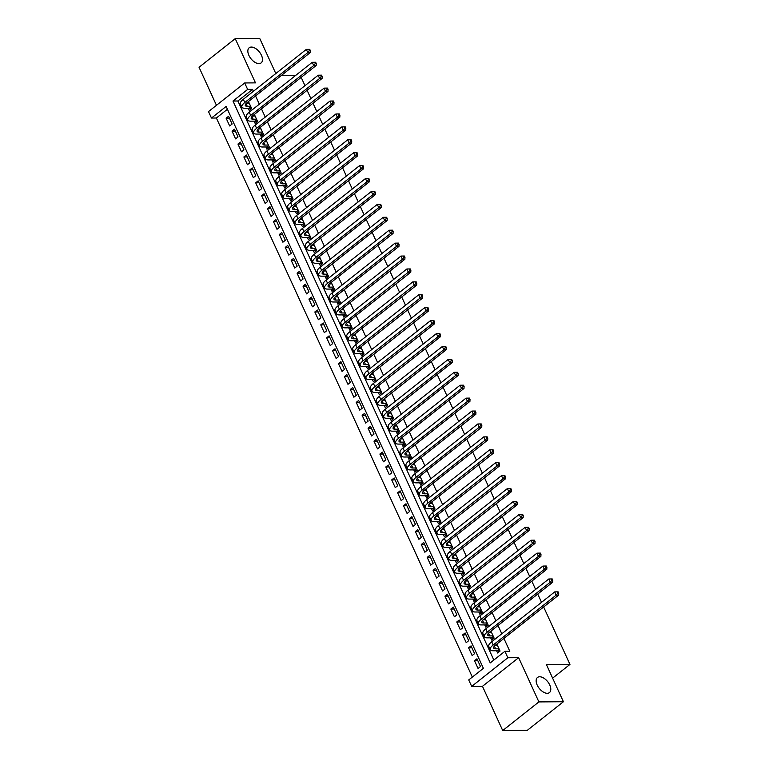<?xml version="1.0" encoding="UTF-8"?>
<svg xmlns="http://www.w3.org/2000/svg" width="769" height="769" viewBox="0 0 769 769"><rect width="100%" height="100%" fill="white"/><g stroke="black" fill="none" stroke-linecap="round" stroke-linejoin="round"><path stroke-width="1.15" d="M258.951 63.606A9.641 5.402 -128.4 0 1 249.8 57.069A9.641 5.402 -128.4 0 1 249.185 47.774A9.641 5.402 -128.4 0 1 251.386 47.072A9.641 5.402 -128.4 0 1 260.537 53.599A9.641 5.402 -128.4 0 1 261.152 62.895A9.641 5.402 -128.4 0 1 258.951 63.606M547.249 693.302A9.641 5.402 -128.4 0 1 538.098 686.765A9.641 5.402 -128.4 0 1 537.483 677.479A9.641 5.402 -128.4 0 1 539.684 676.768A9.641 5.402 -128.4 0 1 548.835 683.295A9.641 5.402 -128.4 0 1 549.451 692.59A9.641 5.402 -128.4 0 1 547.249 693.302M211.475 118.051L208.514 111.592L244.686 82.956L247.647 89.415L232.978 101.027L490.238 662.907L504.897 651.305L507.857 657.755L471.685 686.39L468.725 679.931L483.393 668.328L226.134 106.439L211.475 118.051L216.377 118.013L472.339 677.076M275.811 73.545L259.739 38.45L235.227 38.633L199.046 67.268L216.464 105.305M543.654 606.972L569.954 664.416L546.413 664.599L563.417 701.732L527.246 730.367L502.724 730.55L538.896 701.914L518.642 657.678L507.857 657.755M518.642 657.678L482.471 686.313L502.724 730.55M482.471 686.313L471.685 686.39M563.417 701.732L538.896 701.914M248.195 108.227L249.233 110.486L251.674 108.554L248.454 101.527M254.106 121.146L255.145 123.405L257.586 121.473L254.366 114.437M260.018 134.056L261.056 136.324L263.498 134.383L260.278 127.356M265.939 146.975L266.968 149.234L269.41 147.302L266.199 140.275M271.851 159.894L272.88 162.153L275.331 160.221L272.111 153.194M277.763 172.814L278.801 175.072L281.243 173.14L278.022 166.104M283.674 185.733L284.713 187.992L287.154 186.05L283.934 179.023M289.586 198.642L290.624 200.901L293.066 198.969L289.855 191.942M295.507 211.562L296.536 213.82L298.987 211.888L295.767 204.862M301.419 224.481L302.448 226.74L304.899 224.808L301.679 217.771M307.331 237.4L308.369 239.659L310.811 237.717L307.59 230.69M313.243 250.309L314.281 252.568L316.722 250.636L313.502 243.61M319.154 263.229L320.192 265.488L322.634 263.556L319.423 256.529M325.076 276.148L326.104 278.407L328.555 276.475L325.335 269.438M330.987 289.067L332.025 291.326L334.467 289.384L331.247 282.358M336.899 301.977L337.937 304.236L340.379 302.304L337.158 295.277M342.811 314.896L343.849 317.155L346.29 315.223L343.08 308.196M348.732 327.815L349.76 330.074L352.212 328.142L348.991 321.106M354.644 340.734L355.672 342.993L358.123 341.052L354.903 334.025M360.555 353.644L361.593 355.912L364.035 353.971L360.815 346.944M366.467 366.563L367.505 368.822L369.947 366.89L366.726 359.863M372.379 379.482L373.417 381.741L375.858 379.809L372.648 372.782M378.3 392.401L379.328 394.66L381.78 392.728L378.559 385.692M384.212 405.311L385.25 407.58L387.691 405.638L384.471 398.611M390.123 418.23L391.161 420.489L393.603 418.557L390.383 411.53M396.035 431.149L397.073 433.408L399.515 431.476L396.295 424.45M401.956 444.069L402.985 446.328L405.436 444.395L402.216 437.359M407.868 456.978L408.897 459.247L411.348 457.305L408.128 450.278M413.78 469.897L414.818 472.156L417.259 470.224L414.039 463.198M419.691 482.817L420.73 485.076L423.171 483.143L419.951 476.117M425.603 495.736L426.641 497.995L429.083 496.063L425.872 489.026M431.524 508.645L432.553 510.914L435.004 508.972L431.784 501.946M437.436 521.565L438.474 523.824L440.916 521.891L437.696 514.865M443.348 534.484L444.386 536.743L446.827 534.811L443.607 527.784M449.259 547.403L450.298 549.662L452.739 547.73L449.519 540.694M455.181 560.313L456.209 562.581L458.651 560.639L455.44 553.613M461.092 573.232L462.121 575.491L464.572 573.559L461.352 566.532M467.004 586.151L468.042 588.41L470.484 586.478L467.264 579.451M472.916 599.07L473.954 601.329L476.396 599.397L473.175 592.361M478.827 611.98L479.866 614.248L482.307 612.307L479.097 605.28M484.749 624.899L485.777 627.158L488.228 625.226L485.008 618.199M490.66 637.818L491.699 640.077L494.14 638.145L490.92 631.118M477.828 660.696L474.502 660.725L478.058 668.472L480.5 666.54L476.953 658.793L474.502 660.725M471.906 647.777L468.59 647.806L472.137 655.553L474.588 653.621L471.041 645.873L468.59 647.806M465.995 634.867L462.678 634.886L466.225 642.644L468.667 640.702L465.12 632.954L462.678 634.886M460.083 621.948L456.767 621.977L460.314 629.724L462.755 627.792L459.208 620.035L456.767 621.977M454.171 609.029L450.855 609.058L454.402 616.805L456.844 614.873L453.297 607.116L450.855 609.058M448.26 596.11L444.934 596.138L448.481 603.886L450.932 601.954L447.385 594.206L444.934 596.138M442.338 583.2L439.022 583.219L442.569 590.967L445.02 589.035L441.464 581.287L439.022 583.219M436.427 570.281L433.11 570.3L436.657 578.057L439.099 576.116L435.552 568.368L433.11 570.3M430.515 557.362L427.199 557.39L430.746 565.138L433.187 563.206L429.64 555.449L427.199 557.39M424.603 544.442L421.277 544.471L424.834 552.219L427.276 550.287L423.729 542.539L421.277 544.471M418.682 531.533L415.366 531.552L418.913 539.3L421.364 537.368L417.817 529.62L415.366 531.552M412.77 518.614L409.454 518.633L413.001 526.39L415.443 524.448L411.896 516.701L409.454 518.633M406.859 505.694L403.542 505.723L407.089 513.471L409.531 511.539L405.984 503.782L403.542 505.723M400.947 492.775L397.631 492.804L401.178 500.552L403.619 498.62L400.072 490.872L397.631 492.804M395.035 479.866L391.709 479.885L395.266 487.633L397.708 485.7L394.161 477.953L391.709 479.885M389.114 466.946L385.798 466.966L389.345 474.723L391.796 472.781L388.239 465.034L385.798 466.966M383.202 454.027L379.886 454.056L383.433 461.804L385.875 459.872L382.328 452.114L379.886 454.056M377.291 441.108L373.974 441.137L377.521 448.885L379.963 446.952L376.416 439.205L373.974 441.137M371.379 428.198L368.053 428.218L371.61 435.965L374.051 434.033L370.504 426.286L368.053 428.218M365.458 415.279L362.141 415.298L365.688 423.056L368.14 421.114L364.593 413.366L362.141 415.298M359.546 402.36L356.23 402.389L359.777 410.137L362.218 408.204L358.671 400.447L356.23 402.389M353.634 389.441L350.318 389.47L353.865 397.217L356.307 395.285L352.76 387.538L350.318 389.47M347.723 376.531L344.406 376.55L347.953 384.298L350.395 382.366L346.848 374.618L344.406 376.55M341.811 363.612L338.485 363.631L342.042 371.389L344.483 369.447L340.936 361.699L338.485 363.631M335.89 350.693L332.573 350.722L336.12 358.469L338.571 356.537L335.015 348.78L332.573 350.722M329.978 337.774L326.662 337.802L330.209 345.55L332.65 343.618L329.103 335.87L326.662 337.802M324.066 324.854L320.75 324.883L324.297 332.631L326.738 330.699L323.191 322.951L320.75 324.883M318.155 311.945L314.838 311.964L318.385 319.721L320.827 317.78L317.28 310.032L314.838 311.964M312.243 299.026L308.917 299.054L312.464 306.802L314.915 304.87L311.368 297.113L308.917 299.054M306.322 286.106L303.005 286.135L306.552 293.883L308.994 291.951L305.447 284.203L303.005 286.135M300.41 273.187L297.094 273.216L300.641 280.964L303.082 279.032L299.535 271.284L297.094 273.216M294.498 260.278L291.182 260.297L294.729 268.054L297.17 266.112L293.623 258.365L291.182 260.297M288.586 247.358L285.261 247.387L288.817 255.135L291.259 253.203L287.712 245.446L285.261 247.387M282.665 234.439L279.349 234.468L282.896 242.216L285.347 240.284L281.79 232.536L279.349 234.468M276.753 221.52L273.437 221.549L276.984 229.297L279.426 227.364L275.879 219.617L273.437 221.549M270.842 208.61L267.525 208.63L271.072 216.387L273.514 214.445L269.967 206.698L267.525 208.63M264.93 195.691L261.614 195.72L265.161 203.468L267.602 201.536L264.055 193.778L261.614 195.72M259.018 182.772L255.693 182.801L259.24 190.549L261.691 188.616L258.144 180.869L255.693 182.801M253.097 169.853L249.781 169.882L253.328 177.629L255.769 175.697L252.222 167.95L249.781 169.882M247.185 156.943L243.869 156.963L247.416 164.72L249.858 162.778L246.311 155.03L243.869 156.963M241.274 144.024L237.957 144.043L241.504 151.801L243.946 149.859L240.399 142.111L237.957 144.043M235.362 131.105L232.036 131.134L235.593 138.881L238.034 136.949L234.487 129.192L232.036 131.134M227.432 109.265L216.377 118.013M232.123 124.03L228.566 116.282L226.124 118.215L229.671 125.962L232.123 124.03M504.897 651.305L509.799 651.266L503.926 638.424M501.801 633.781L498.004 625.505M495.88 620.862L492.093 612.585M489.968 607.952L486.181 599.666M484.057 595.033L480.269 586.757M478.145 582.114L474.358 573.837M472.233 569.195L468.436 560.918M466.312 556.285L462.525 547.999M460.4 543.366L456.613 535.089M454.489 530.447L450.701 522.17M448.577 517.527L444.78 509.251M442.656 504.608L438.868 496.332M436.744 491.699L432.957 483.422M430.832 478.779L427.045 470.503M424.921 465.86L421.133 457.584M419.009 452.941L415.212 444.665M413.088 440.031L409.3 431.755M407.176 427.112L403.389 418.836M401.264 414.193L397.477 405.917M395.353 401.274L391.556 392.997M389.431 388.364L385.644 380.088M383.52 375.445L379.732 367.169M377.608 362.526L373.821 354.249M371.696 349.607L367.909 341.33M365.784 336.697L361.988 328.421M359.863 323.778L356.076 315.501M353.951 310.859L350.164 302.582M348.04 297.939L344.252 289.663M342.128 285.03L338.331 276.753M336.207 272.111L332.419 263.834M330.295 259.191L326.508 250.915M324.383 246.272L320.596 237.996M318.472 233.363L314.684 225.086M312.56 220.443L308.763 212.167M306.639 207.524L302.851 199.248M300.727 194.605L296.94 186.329M294.815 181.695L291.028 173.41M288.904 168.776L285.107 160.5M282.982 155.857L279.195 147.581M277.071 142.938L273.283 134.662M271.159 130.028L267.372 121.742M265.247 117.109L261.46 108.833M259.336 104.19L255.539 95.914M253.414 91.271L252.549 89.377L237.89 100.989L493.842 660.052M496.572 650.737L497.61 652.996L500.052 651.064L496.832 644.028M301.188 77.381L304.976 85.657M307.1 90.3L310.887 98.576M313.012 103.219L316.799 111.495M318.924 116.138L322.72 124.415M324.845 129.048L328.632 137.324M330.757 141.967L334.544 150.243M336.668 154.886L340.456 163.163M342.58 167.805L346.367 176.082M348.492 180.715L352.289 188.991M354.413 193.634L358.2 201.911M360.325 206.553L364.112 214.83M366.236 219.473L370.024 227.749M372.148 232.382L375.945 240.659M378.069 245.301L381.857 253.578M383.981 258.221L387.768 266.497M389.893 271.14L393.68 279.416M395.804 284.049L399.592 292.326M401.716 296.969L405.513 305.245M407.637 309.888L411.425 318.164M413.549 322.807L417.336 331.083M419.461 335.717L423.248 343.993M425.372 348.636L429.169 356.912M431.294 361.555L435.081 369.831M437.205 374.474L440.993 382.751M443.117 387.384L446.904 395.66M449.029 400.303L452.816 408.579M454.94 413.222L458.737 421.499M460.862 426.141L464.649 434.418M466.773 439.051L470.561 447.327M472.685 451.97L476.472 460.247M478.597 464.889L482.384 473.166M484.508 477.809L488.305 486.085M490.43 490.718L494.217 499.004M496.341 503.637L500.129 511.914M502.253 516.557L506.04 524.833M508.165 529.476L511.962 537.752M514.086 542.385L517.873 550.671M519.998 555.305L523.785 563.581M525.909 568.224L529.697 576.5M531.821 581.143L535.609 589.419M537.733 594.062L541.53 602.338M552.613 678.143L569.954 664.416M244.686 82.956L255.481 82.879L235.227 38.633M252.549 89.377L247.647 89.415M281.262 75.554L295.652 75.439M237.89 100.989L232.978 101.027M497.38 645.22L495.323 645.239M229.441 118.186L226.124 118.215M491.468 632.301L489.411 632.32M485.547 619.391L483.499 619.401M479.635 606.472L477.578 606.481M473.723 593.553L471.666 593.572M467.812 580.633L465.754 580.653M461.9 567.724L459.843 567.733M455.979 554.805L453.921 554.814M450.067 541.885L448.01 541.905M444.155 528.966L442.098 528.985M438.243 516.047L436.186 516.066M432.322 503.137L430.275 503.147M426.411 490.218L424.353 490.238M420.499 477.299L418.442 477.318M414.587 464.38L412.53 464.399M408.675 451.47L406.618 451.48M402.754 438.551L400.697 438.57M396.842 425.632L394.785 425.651M390.931 412.713L388.874 412.732M385.019 399.803L382.962 399.813M379.098 386.884L377.05 386.903M373.186 373.965L371.129 373.984M367.274 361.046L365.217 361.065M361.363 348.136L359.306 348.146M355.451 335.217L353.394 335.226M349.53 322.298L347.473 322.317M343.618 309.378L341.561 309.398M337.706 296.469L335.649 296.478M331.795 283.55L329.738 283.559M325.873 270.63L323.826 270.65M319.962 257.711L317.905 257.73M314.05 244.802L311.993 244.811M308.138 231.882L306.081 231.892M302.227 218.963L300.17 218.982M296.305 206.044L294.258 206.063M290.394 193.134L288.337 193.144M284.482 180.215L282.425 180.225M278.57 167.296L276.513 167.315M272.649 154.377L270.601 154.396M266.737 141.467L264.68 141.477M260.826 128.548L258.769 128.558M254.914 115.629L252.857 115.648M249.002 102.71L246.945 102.729M497.543 645.576L494.919 645.595M499.014 648.805L495.63 648.825A7.527 2.499 -24.6 0 1 493.679 648.094A7.527 2.499 -24.6 0 1 495.621 644.999L558.63 595.119L556.179 595.139L493.169 645.008A11.295 3.739 155.4 0 0 490.257 649.661A11.295 3.739 155.4 0 0 493.189 650.757L497.562 650.728L499.273 649.372M499.456 651.526L497.562 650.728M557.736 593.159L558.717 593.149L558.131 591.861L557.15 591.861L557.736 593.159L556.179 595.139L554.699 591.909L491.689 641.788A11.295 3.739 155.4 0 0 488.776 646.431L490.257 649.661M554.699 591.909L557.15 591.861M558.717 593.149L558.63 595.119M491.622 632.656L489.007 632.676M493.102 635.886L489.718 635.905A7.527 2.499 -24.6 0 1 487.767 635.175A7.527 2.499 -24.6 0 1 489.709 632.08L552.719 582.2L550.268 582.22L487.258 632.099A11.295 3.739 155.4 0 0 484.335 636.742A11.295 3.739 155.4 0 0 487.277 637.847L491.651 637.809L493.362 636.453M493.544 638.616L491.651 637.809M551.825 580.239L552.805 580.23L552.219 578.942L551.238 578.951L551.825 580.239L550.268 582.22L548.787 578.99L485.777 628.869A11.295 3.739 155.4 0 0 482.865 633.512L484.335 636.742M548.787 578.99L551.238 578.951M552.805 580.23L552.719 582.2M485.71 619.737L483.095 619.756M487.19 622.967L483.807 622.996A7.527 2.499 -24.6 0 1 481.846 622.256A7.527 2.499 -24.6 0 1 483.788 619.16L546.797 569.281L544.346 569.3L481.336 619.18A11.295 3.739 155.4 0 0 478.424 623.822A11.295 3.739 155.4 0 0 481.365 624.928L485.729 624.889L487.45 623.534M487.633 625.697L485.729 624.889M545.913 567.32L546.894 567.32L546.298 566.022L545.317 566.032L545.913 567.32L544.346 569.3L542.876 566.071L479.856 615.95A11.295 3.739 155.4 0 0 476.943 620.593L478.424 623.822M542.876 566.071L545.317 566.032M546.894 567.32L546.797 569.281M479.798 606.818L477.184 606.837M481.279 610.048L477.895 610.077A7.527 2.499 -24.6 0 1 475.934 609.336A7.527 2.499 -24.6 0 1 477.876 606.241L540.886 556.371L538.435 556.391L475.425 606.26A11.295 3.739 155.4 0 0 472.512 610.903A11.295 3.739 155.4 0 0 475.444 612.009L479.818 611.98L481.538 610.615M481.721 612.778L479.818 611.98M540.001 554.411L540.982 554.401L540.386 553.103L539.405 553.113L540.001 554.411L538.435 556.391L536.954 553.161L473.944 603.031A11.295 3.739 155.4 0 0 471.032 607.683L472.512 610.903M536.954 553.161L539.405 553.113M540.982 554.401L540.886 556.371M473.887 593.908L471.262 593.928M475.357 597.129L471.974 597.157A7.527 2.499 -24.6 0 1 470.022 596.427A7.527 2.499 -24.6 0 1 471.964 593.322L534.974 543.452L532.523 543.472L469.513 593.341A11.295 3.739 155.4 0 0 466.6 597.994A11.295 3.739 155.4 0 0 469.532 599.089L473.906 599.061L475.627 597.705M475.809 599.858L473.906 599.061M534.09 541.491L535.07 541.482L534.474 540.194L533.494 540.194L534.09 541.491L532.523 543.472L531.043 540.242L468.033 590.111A11.295 3.739 155.4 0 0 465.12 594.764L466.6 597.994M531.043 540.242L533.494 540.194M535.07 541.482L534.974 543.452M467.965 580.989L465.351 581.008M469.446 584.219L466.062 584.238A7.527 2.499 -24.6 0 1 464.111 583.508A7.527 2.499 -24.6 0 1 466.052 580.412L529.062 530.533L526.611 530.552L463.601 580.432A11.295 3.739 155.4 0 0 460.689 585.074A11.295 3.739 155.4 0 0 463.62 586.18L467.994 586.141L469.705 584.786M469.888 586.949L467.994 586.141M528.168 528.572L529.149 528.563L528.563 527.274L527.582 527.284L528.168 528.572L526.611 530.552L525.131 527.323L462.121 577.202A11.295 3.739 155.4 0 0 459.208 581.845L460.689 585.074M525.131 527.323L527.582 527.284M529.149 528.563L529.062 530.533M462.054 568.07L459.439 568.089M463.534 571.3L460.15 571.329A7.527 2.499 -24.6 0 1 458.189 570.588A7.527 2.499 -24.6 0 1 460.131 567.493L523.151 517.614L520.69 517.633L457.68 567.512A11.295 3.739 155.4 0 0 454.767 572.155A11.295 3.739 155.4 0 0 457.709 573.261L462.073 573.222L463.794 571.867M463.976 574.03L462.073 573.222M522.257 515.653L523.237 515.653L522.651 514.355L521.67 514.365L522.257 515.653L520.69 517.633L519.219 514.403L456.209 564.283A11.295 3.739 155.4 0 0 453.297 568.925L454.767 572.155M519.219 514.403L521.67 514.365M523.237 515.653L523.151 517.614M456.142 555.151L453.527 555.17M457.622 558.381L454.239 558.409A7.527 2.499 -24.6 0 1 452.278 557.669A7.527 2.499 -24.6 0 1 454.219 554.574L517.229 504.704L514.778 504.724L451.768 554.593A11.295 3.739 155.4 0 0 448.856 559.236A11.295 3.739 155.4 0 0 451.797 560.341L456.161 560.313L457.882 558.948M458.064 561.11L456.161 560.313M516.345 502.743L517.326 502.734L516.73 501.436L515.749 501.446L516.345 502.743L514.778 504.724L513.298 501.494L450.288 551.363A11.295 3.739 155.4 0 0 447.375 556.006L448.856 559.236M513.298 501.494L515.749 501.446M517.326 502.734L517.229 504.704M450.23 542.241L447.616 542.26M451.711 545.461L448.327 545.49A7.527 2.499 -24.6 0 1 446.366 544.76A7.527 2.499 -24.6 0 1 448.308 541.655L511.318 491.785L508.867 491.804L445.857 541.674A11.295 3.739 155.4 0 0 442.944 546.326A11.295 3.739 155.4 0 0 445.876 547.422L450.25 547.393L451.97 546.038M452.153 548.191L450.25 547.393M510.433 489.824L511.414 489.815L510.818 488.526L509.837 488.526L510.433 489.824L508.867 491.804L507.386 488.575L444.376 538.444A11.295 3.739 155.4 0 0 441.464 543.097L442.944 546.326M507.386 488.575L509.837 488.526M511.414 489.815L511.318 491.785M444.319 529.322L441.694 529.341M445.789 532.552L442.406 532.571A7.527 2.499 -24.6 0 1 440.454 531.84A7.527 2.499 -24.6 0 1 442.396 528.745L505.406 478.866L502.955 478.885L439.945 528.764A11.295 3.739 155.4 0 0 437.032 533.407A11.295 3.739 155.4 0 0 439.964 534.513L444.338 534.474L446.049 533.119M446.231 535.282L444.338 534.474M504.512 476.905L505.493 476.895L504.906 475.607L503.926 475.617L504.512 476.905L502.955 478.885L501.475 475.655L438.465 525.535A11.295 3.739 155.4 0 0 435.552 530.177L437.032 533.407M501.475 475.655L503.926 475.617M505.493 476.895L505.406 478.866M438.397 516.403L435.783 516.422M439.878 519.633L436.494 519.661A7.527 2.499 -24.6 0 1 434.543 518.921A7.527 2.499 -24.6 0 1 436.484 515.826L499.494 465.947L497.043 465.966L434.033 515.845A11.295 3.739 155.4 0 0 431.111 520.488A11.295 3.739 155.4 0 0 434.052 521.593L438.426 521.555L440.137 520.2M440.32 522.362L438.426 521.555M498.6 463.986L499.581 463.976L498.994 462.688L498.014 462.698L498.6 463.986L497.043 465.966L495.563 462.736L432.553 512.615A11.295 3.739 155.4 0 0 429.64 517.258L431.111 520.488M495.563 462.736L498.014 462.698M499.581 463.976L499.494 465.947M432.486 503.484L429.871 503.503M433.966 506.713L430.582 506.742A7.527 2.499 -24.6 0 1 428.621 506.002A7.527 2.499 -24.6 0 1 430.563 502.907L493.573 453.037L491.122 453.056L428.112 502.926A11.295 3.739 155.4 0 0 425.199 507.569A11.295 3.739 155.4 0 0 428.141 508.674L432.505 508.645L434.225 507.28M434.408 509.443L432.505 508.645M492.689 451.076L493.669 451.067L493.073 449.769L492.093 449.778L492.689 451.076L491.122 453.056L489.651 449.827L426.632 499.696A11.295 3.739 155.4 0 0 423.719 504.339L425.199 507.569M489.651 449.827L492.093 449.778M493.669 451.067L493.573 453.037M426.574 490.564L423.959 490.593M428.054 493.794L424.671 493.823A7.527 2.499 -24.6 0 1 422.71 493.092A7.527 2.499 -24.6 0 1 424.651 489.988L487.661 440.118L485.21 440.137L422.2 490.007A11.295 3.739 155.4 0 0 419.288 494.659A11.295 3.739 155.4 0 0 422.219 495.755L426.593 495.726L428.314 494.361M428.496 496.524L426.593 495.726M486.777 438.157L487.757 438.147L487.162 436.859L486.181 436.859L486.777 438.157L485.21 440.137L483.73 436.907L420.72 486.777A11.295 3.739 155.4 0 0 417.807 491.429L419.288 494.659M483.73 436.907L486.181 436.859M487.757 438.147L487.661 440.118M420.662 477.655L418.048 477.674M422.133 480.885L418.759 480.904A7.527 2.499 -24.6 0 1 416.798 480.173A7.527 2.499 -24.6 0 1 418.74 477.078L481.75 427.199L479.298 427.218L416.289 477.097A11.295 3.739 155.4 0 0 413.376 481.74A11.295 3.739 155.4 0 0 416.308 482.845L420.681 482.807L422.402 481.452M422.585 483.614L420.681 482.807M480.865 425.238L481.846 425.228L481.25 423.94L480.269 423.95L480.865 425.238L479.298 427.218L477.818 423.988L414.808 473.867A11.295 3.739 155.4 0 0 411.896 478.51L413.376 481.74M477.818 423.988L480.269 423.95M481.846 425.228L481.75 427.199M414.741 464.736L412.126 464.755M416.221 467.965L412.838 467.994A7.527 2.499 -24.6 0 1 410.886 467.254A7.527 2.499 -24.6 0 1 412.828 464.159L475.838 414.28L473.387 414.299L410.377 464.178A11.295 3.739 155.4 0 0 407.464 468.821A11.295 3.739 155.4 0 0 410.396 469.926L414.77 469.888L416.481 468.532M416.663 470.695L414.77 469.888M474.944 412.319L475.924 412.309L475.338 411.021L474.358 411.031L474.944 412.319L473.387 414.299L471.906 411.069L408.897 460.948A11.295 3.739 155.4 0 0 405.984 465.591L407.464 468.821M471.906 411.069L474.358 411.031M475.924 412.309L475.838 414.28M408.829 451.816L406.215 451.836M410.31 455.046L406.926 455.075A7.527 2.499 -24.6 0 1 404.965 454.335A7.527 2.499 -24.6 0 1 406.907 451.24L469.926 401.37L467.475 401.38L404.456 451.259A11.295 3.739 155.4 0 0 401.543 455.902A11.295 3.739 155.4 0 0 404.484 457.007L408.848 456.978L410.569 455.613M410.752 457.776L408.848 456.978M469.032 399.399L470.013 399.399L469.426 398.102L468.446 398.111L469.032 399.399L467.475 401.38L465.995 398.159L402.985 448.029A11.295 3.739 155.4 0 0 400.072 452.672L401.543 455.902M465.995 398.159L468.446 398.111M470.013 399.399L469.926 401.37M402.918 438.897L400.303 438.926M404.398 442.127L401.014 442.156A7.527 2.499 -24.6 0 1 399.053 441.425A7.527 2.499 -24.6 0 1 400.995 438.32L464.005 388.451L461.554 388.47L398.544 438.34A11.295 3.739 155.4 0 0 395.631 442.992A11.295 3.739 155.4 0 0 398.573 444.088L402.937 444.059L404.657 442.694M404.84 444.857L402.937 444.059M463.121 386.49L464.101 386.48L463.505 385.192L462.525 385.192L463.121 386.49L461.554 388.47L460.073 385.24L397.064 435.11A11.295 3.739 155.4 0 0 394.151 439.762L395.631 442.992M460.073 385.24L462.525 385.192M464.101 386.48L464.005 388.451M397.006 425.988L394.391 426.007M398.486 429.217L395.103 429.237A7.527 2.499 -24.6 0 1 393.142 428.506A7.527 2.499 -24.6 0 1 395.083 425.411L458.093 375.532L455.642 375.551L392.632 425.43A11.295 3.739 155.4 0 0 389.72 430.073A11.295 3.739 155.4 0 0 392.651 431.178L397.025 431.14L398.746 429.784M398.928 431.947L397.025 431.14M457.209 373.571L458.189 373.561L457.593 372.273L456.613 372.283L457.209 373.571L455.642 375.551L454.162 372.321L391.152 422.2A11.295 3.739 155.4 0 0 388.239 426.843L389.72 430.073M454.162 372.321L456.613 372.283M458.189 373.561L458.093 375.532M391.094 413.068L388.47 413.088M392.565 416.298L389.181 416.327A7.527 2.499 -24.6 0 1 387.23 415.587A7.527 2.499 -24.6 0 1 389.172 412.492L452.182 362.612L449.73 362.632L386.72 412.511A11.295 3.739 155.4 0 0 383.808 417.154A11.295 3.739 155.4 0 0 386.74 418.259L391.113 418.221L392.824 416.865M393.017 419.028L391.113 418.221M451.288 360.651L452.268 360.642L451.682 359.354L450.701 359.363L451.288 360.651L449.73 362.632L448.25 359.402L385.24 409.281A11.295 3.739 155.4 0 0 382.328 413.924L383.808 417.154M448.25 359.402L450.701 359.363M452.268 360.642L452.182 362.612M385.173 400.149L382.558 400.168M386.653 403.379L383.27 403.408A7.527 2.499 -24.6 0 1 381.318 402.668A7.527 2.499 -24.6 0 1 383.26 399.572L446.27 349.703L443.819 349.712L380.809 399.592A11.295 3.739 155.4 0 0 377.896 404.234A11.295 3.739 155.4 0 0 380.828 405.34L385.202 405.311L386.913 403.946M387.095 406.109L385.202 405.311M445.376 347.732L446.356 347.732L445.77 346.435L444.79 346.444L445.376 347.732L443.819 349.712L442.338 346.492L379.328 396.362A11.295 3.739 155.4 0 0 376.416 401.005L377.896 404.234M442.338 346.492L444.79 346.444M446.356 347.732L446.27 349.703M379.261 387.23L376.647 387.249M380.742 390.46L377.358 390.489A7.527 2.499 -24.6 0 1 375.397 389.758A7.527 2.499 -24.6 0 1 377.339 386.653L440.349 336.784L437.897 336.803L374.888 386.672A11.295 3.739 155.4 0 0 371.975 391.325A11.295 3.739 155.4 0 0 374.916 392.421L379.28 392.392L381.001 391.027M381.184 393.19L379.28 392.392M439.464 334.823L440.445 334.813L439.858 333.525L438.868 333.525L439.464 334.823L437.897 336.803L436.427 333.573L373.417 383.443A11.295 3.739 155.4 0 0 370.495 388.095L371.975 391.325M436.427 333.573L438.868 333.525M440.445 334.813L440.349 336.784M373.349 374.32L370.735 374.34M374.83 377.55L371.446 377.569A7.527 2.499 -24.6 0 1 369.485 376.839A7.527 2.499 -24.6 0 1 371.427 373.744L434.437 323.864L431.986 323.884L368.976 373.763A11.295 3.739 155.4 0 0 366.063 378.406A11.295 3.739 155.4 0 0 368.995 379.511L373.369 379.473L375.089 378.117M375.272 380.271L373.369 379.473M433.553 321.903L434.533 321.894L433.937 320.606L432.957 320.615L433.553 321.903L431.986 323.884L430.505 320.654L367.495 370.533A11.295 3.739 155.4 0 0 364.583 375.176L366.063 378.406M430.505 320.654L432.957 320.615M434.533 321.894L434.437 323.864M367.438 361.401L364.823 361.42M368.918 364.631L365.535 364.66A7.527 2.499 -24.6 0 1 363.574 363.92A7.527 2.499 -24.6 0 1 365.515 360.824L428.525 310.945L426.074 310.964L363.064 360.844A11.295 3.739 155.4 0 0 360.152 365.486A11.295 3.739 155.4 0 0 363.083 366.592L367.457 366.553L369.178 365.198M369.36 367.361L367.457 366.553M427.641 308.984L428.621 308.975L428.025 307.687L427.045 307.696L427.641 308.984L426.074 310.964L424.594 307.735L361.584 357.614A11.295 3.739 155.4 0 0 358.671 362.257L360.152 365.486M424.594 307.735L427.045 307.696M428.621 308.975L428.525 310.945M361.517 348.482L358.902 348.501M362.997 351.712L359.613 351.741A7.527 2.499 -24.6 0 1 357.662 351A7.527 2.499 -24.6 0 1 359.604 347.905L422.614 298.036L420.162 298.045L357.152 347.924A11.295 3.739 155.4 0 0 354.24 352.567A11.295 3.739 155.4 0 0 357.172 353.673L361.545 353.644L363.256 352.279M363.439 354.442L361.545 353.644M421.72 296.065L422.7 296.065L422.114 294.767L421.133 294.777L421.72 296.065L420.162 298.045L418.682 294.815L355.672 344.695A11.295 3.739 155.4 0 0 352.76 349.337L354.24 352.567M418.682 294.815L421.133 294.777M422.7 296.065L422.614 298.036M355.605 335.563L352.99 335.582M357.085 338.793L353.702 338.821A7.527 2.499 -24.6 0 1 351.741 338.091A7.527 2.499 -24.6 0 1 353.692 334.986L416.702 285.116L414.251 285.136L351.231 335.005A11.295 3.739 155.4 0 0 348.319 339.658A11.295 3.739 155.4 0 0 351.26 340.754L355.624 340.725L357.345 339.36M357.527 341.523L355.624 340.725M415.808 283.155L416.788 283.146L416.202 281.858L415.222 281.858L415.808 283.155L414.251 285.136L412.77 281.906L349.76 331.775A11.295 3.739 155.4 0 0 346.848 336.428L348.319 339.658M412.77 281.906L415.222 281.858M416.788 283.146L416.702 285.116M349.693 322.653L347.079 322.672M351.173 325.883L347.79 325.902A7.527 2.499 -24.6 0 1 345.829 325.172A7.527 2.499 -24.6 0 1 347.771 322.076L410.781 272.197L408.329 272.216L345.319 322.096A11.295 3.739 155.4 0 0 342.407 326.738A11.295 3.739 155.4 0 0 345.348 327.844L349.712 327.805L351.433 326.45M351.616 328.603L349.712 327.805M409.896 270.236L410.877 270.227L410.281 268.939L409.3 268.948L409.896 270.236L408.329 272.216L406.859 268.987L343.839 318.866A11.295 3.739 155.4 0 0 340.927 323.509L342.407 326.738M406.859 268.987L409.3 268.948M410.877 270.227L410.781 272.197M343.781 309.734L341.167 309.753M345.262 312.964L341.878 312.983A7.527 2.499 -24.6 0 1 339.917 312.252A7.527 2.499 -24.6 0 1 341.859 309.157L404.869 259.278L402.418 259.297L339.408 309.176A11.295 3.739 155.4 0 0 336.495 313.819A11.295 3.739 155.4 0 0 339.427 314.925L343.801 314.886L345.521 313.531M345.704 315.694L343.801 314.886M403.985 257.317L404.965 257.307L404.369 256.019L403.389 256.029L403.985 257.317L402.418 259.297L400.937 256.067L337.927 305.947A11.295 3.739 155.4 0 0 335.015 310.589L336.495 313.819M400.937 256.067L403.389 256.029M404.965 257.307L404.869 259.278M337.87 296.815L335.246 296.834M339.34 300.045L335.957 300.073A7.527 2.499 -24.6 0 1 334.006 299.333A7.527 2.499 -24.6 0 1 335.947 296.238L398.957 246.359L396.506 246.378L333.496 296.257A11.295 3.739 155.4 0 0 330.583 300.9A11.295 3.739 155.4 0 0 333.515 302.006L337.889 301.977L339.6 300.612M339.792 302.775L337.889 301.977M398.063 244.398L399.044 244.398L398.457 243.1L397.477 243.11L398.063 244.398L396.506 246.378L395.026 243.148L332.016 293.027A11.295 3.739 155.4 0 0 329.103 297.67L330.583 300.9M395.026 243.148L397.477 243.11M399.044 244.398L398.957 246.359M331.948 283.896L329.334 283.915M333.429 287.125L330.045 287.154A7.527 2.499 -24.6 0 1 328.094 286.414A7.527 2.499 -24.6 0 1 330.036 283.319L393.046 233.449L390.594 233.468L327.584 283.338A11.295 3.739 155.4 0 0 324.672 287.991A11.295 3.739 155.4 0 0 327.604 289.086L331.977 289.057L333.688 287.693M333.871 289.855L331.977 289.057M392.152 231.488L393.132 231.479L392.546 230.181L391.565 230.191L392.152 231.488L390.594 233.468L389.114 230.239L326.104 280.108A11.295 3.739 155.4 0 0 323.191 284.761L324.672 287.991M389.114 230.239L391.565 230.191M393.132 231.479L393.046 233.449M326.037 270.986L323.422 271.005M327.517 274.216L324.134 274.235A7.527 2.499 -24.6 0 1 322.173 273.504A7.527 2.499 -24.6 0 1 324.114 270.409L387.124 220.53L384.673 220.549L321.663 270.419A11.295 3.739 155.4 0 0 318.751 275.071A11.295 3.739 155.4 0 0 321.692 276.167L326.056 276.138L327.777 274.783M327.959 276.936L326.056 276.138M386.24 218.569L387.22 218.559L386.634 217.271L385.654 217.271L386.24 218.569L384.673 220.549L383.202 217.319L320.192 267.199A11.295 3.739 155.4 0 0 317.27 271.841L318.751 275.071M383.202 217.319L385.654 217.271M387.22 218.559L387.124 220.53M320.125 258.067L317.51 258.086M321.605 261.297L318.222 261.316A7.527 2.499 -24.6 0 1 316.261 260.585A7.527 2.499 -24.6 0 1 318.203 257.49L381.213 207.611L378.761 207.63L315.751 257.509A11.295 3.739 155.4 0 0 312.839 262.152A11.295 3.739 155.4 0 0 315.771 263.258L320.144 263.219L321.865 261.864M322.048 264.027L320.144 263.219M380.328 205.65L381.309 205.64L380.713 204.352L379.732 204.362L380.328 205.65L378.761 207.63L377.281 204.4L314.271 254.279A11.295 3.739 155.4 0 0 311.358 258.922L312.839 262.152M377.281 204.4L379.732 204.362M381.309 205.64L381.213 207.611M314.213 245.148L311.599 245.167M315.694 248.377L312.31 248.406A7.527 2.499 -24.6 0 1 310.349 247.666A7.527 2.499 -24.6 0 1 312.291 244.571L375.301 194.692L372.85 194.711L309.84 244.59A11.295 3.739 155.4 0 0 306.927 249.233A11.295 3.739 155.4 0 0 309.859 250.338L314.233 250.309L315.953 248.945M316.136 251.107L314.233 250.309M374.416 192.731L375.397 192.731L374.801 191.433L373.821 191.443L374.416 192.731L372.85 194.711L371.369 191.481L308.359 241.36A11.295 3.739 155.4 0 0 305.447 246.003L306.927 249.233M371.369 191.481L373.821 191.443M375.397 192.731L375.301 194.692M308.302 232.228L305.678 232.248M309.772 235.458L306.389 235.487A7.527 2.499 -24.6 0 1 304.437 234.747A7.527 2.499 -24.6 0 1 306.379 231.652L369.389 181.782L366.938 181.801L303.928 231.671A11.295 3.739 155.4 0 0 301.015 236.314A11.295 3.739 155.4 0 0 303.947 237.419L308.321 237.39L310.032 236.025M310.215 238.188L308.321 237.39M368.495 179.821L369.476 179.811L368.889 178.514L367.909 178.523L368.495 179.821L366.938 181.801L365.458 178.571L302.448 228.441A11.295 3.739 155.4 0 0 299.535 233.094L301.015 236.314M365.458 178.571L367.909 178.523M369.476 179.811L369.389 181.782M302.38 219.319L299.766 219.338M303.861 222.549L300.477 222.568A7.527 2.499 -24.6 0 1 298.516 221.837A7.527 2.499 -24.6 0 1 300.468 218.742L363.477 168.863L361.026 168.882L298.007 218.752A11.295 3.739 155.4 0 0 295.094 223.404A11.295 3.739 155.4 0 0 298.036 224.5L302.4 224.471L304.12 223.116M304.303 225.269L302.4 224.471M362.584 166.902L363.564 166.892L362.978 165.604L361.997 165.604L362.584 166.902L361.026 168.882L359.546 165.652L296.536 215.531A11.295 3.739 155.4 0 0 293.623 220.174L295.094 223.404M359.546 165.652L361.997 165.604M363.564 166.892L363.477 168.863M296.469 206.4L293.854 206.419M297.949 209.629L294.565 209.649A7.527 2.499 -24.6 0 1 292.604 208.918A7.527 2.499 -24.6 0 1 294.546 205.823L357.556 155.944L355.105 155.963L292.095 205.842A11.295 3.739 155.4 0 0 289.182 210.485A11.295 3.739 155.4 0 0 292.124 211.59L296.488 211.552L298.209 210.197M298.391 212.359L296.488 211.552M356.672 153.983L357.652 153.973L357.056 152.685L356.076 152.695L356.672 153.983L355.105 155.963L353.634 152.733L290.615 202.612A11.295 3.739 155.4 0 0 287.702 207.255L289.182 210.485M353.634 152.733L356.076 152.695M357.652 153.973L357.556 155.944M290.557 193.48L287.942 193.5M292.037 196.71L288.654 196.739A7.527 2.499 -24.6 0 1 286.693 195.999A7.527 2.499 -24.6 0 1 288.635 192.904L351.644 143.024L349.193 143.044L286.183 192.923A11.295 3.739 155.4 0 0 283.271 197.566A11.295 3.739 155.4 0 0 286.203 198.671L290.576 198.633L292.297 197.277M292.48 199.44L290.576 198.633M350.76 141.063L351.741 141.063L351.145 139.766L350.164 139.775L350.76 141.063L349.193 143.044L347.713 139.814L284.703 189.693A11.295 3.739 155.4 0 0 281.79 194.336L283.271 197.566M347.713 139.814L350.164 139.775M351.741 141.063L351.644 143.024M284.645 180.561L282.021 180.58M286.116 183.791L282.732 183.82A7.527 2.499 -24.6 0 1 280.781 183.08A7.527 2.499 -24.6 0 1 282.723 179.984L345.733 130.115L343.282 130.134L280.272 180.004A11.295 3.739 155.4 0 0 277.359 184.647A11.295 3.739 155.4 0 0 280.291 185.752L284.665 185.723L286.376 184.358M286.568 186.521L284.665 185.723M344.839 128.154L345.829 128.144L345.233 126.847L344.252 126.856L344.839 128.154L343.282 130.134L341.801 126.904L278.791 176.774A11.295 3.739 155.4 0 0 275.879 181.426L277.359 184.647M341.801 126.904L344.252 126.856M345.829 128.144L345.733 130.115M278.724 167.652L276.109 167.671M280.204 170.872L276.821 170.901A7.527 2.499 -24.6 0 1 274.869 170.17A7.527 2.499 -24.6 0 1 276.811 167.065L339.821 117.196L337.37 117.215L274.36 167.084A11.295 3.739 155.4 0 0 271.447 171.737A11.295 3.739 155.4 0 0 274.379 172.833L278.753 172.804L280.464 171.449M280.647 173.602L278.753 172.804M338.927 115.235L339.908 115.225L339.321 113.937L338.341 113.937L338.927 115.235L337.37 117.215L335.89 113.985L272.88 163.855A11.295 3.739 155.4 0 0 269.967 168.507L271.447 171.737M335.89 113.985L338.341 113.937M339.908 115.225L339.821 117.196M272.812 154.732L270.198 154.752M274.293 157.962L270.909 157.981A7.527 2.499 -24.6 0 1 268.948 157.251A7.527 2.499 -24.6 0 1 270.89 154.156L333.909 104.276L331.449 104.296L268.439 154.175A11.295 3.739 155.4 0 0 265.526 158.818A11.295 3.739 155.4 0 0 268.468 159.923L272.832 159.885L274.552 158.529M274.735 160.692L272.832 159.885M333.015 102.315L333.996 102.306L333.41 101.018L332.429 101.027L333.015 102.315L331.449 104.296L329.978 101.066L266.968 150.945A11.295 3.739 155.4 0 0 264.055 155.588L265.526 158.818M329.978 101.066L332.429 101.027M333.996 102.306L333.909 104.276M266.901 141.813L264.286 141.832M268.381 145.043L264.997 145.072A7.527 2.499 -24.6 0 1 263.036 144.332A7.527 2.499 -24.6 0 1 264.978 141.236L327.988 91.357L325.537 91.376L262.527 141.256A11.295 3.739 155.4 0 0 259.614 145.899A11.295 3.739 155.4 0 0 262.556 147.004L266.92 146.966L268.641 145.61M268.823 147.773L266.92 146.966M327.104 89.396L328.084 89.396L327.488 88.099L326.508 88.108L327.104 89.396L325.537 91.376L324.057 88.147L261.047 138.026A11.295 3.739 155.4 0 0 258.134 142.669L259.614 145.899M324.057 88.147L326.508 88.108M328.084 89.396L327.988 91.357M260.989 128.894L258.374 128.913M262.469 132.124L259.086 132.153A7.527 2.499 -24.6 0 1 257.125 131.412A7.527 2.499 -24.6 0 1 259.066 128.317L322.076 78.448L319.625 78.467L256.615 128.336A11.295 3.739 155.4 0 0 253.703 132.979A11.295 3.739 155.4 0 0 256.635 134.085L261.008 134.056L262.729 132.691M262.911 134.854L261.008 134.056M321.192 76.487L322.173 76.477L321.577 75.179L320.596 75.189L321.192 76.487L319.625 78.467L318.145 75.237L255.135 125.107A11.295 3.739 155.4 0 0 252.222 129.75L253.703 132.979M318.145 75.237L320.596 75.189M322.173 76.477L322.076 78.448M255.077 115.984L252.453 116.004M256.548 119.205L253.164 119.233A7.527 2.499 -24.6 0 1 251.213 118.503A7.527 2.499 -24.6 0 1 253.155 115.398L316.165 65.528L313.714 65.548L250.704 115.417A11.295 3.739 155.4 0 0 247.791 120.07A11.295 3.739 155.4 0 0 250.723 121.166L255.097 121.137L256.808 119.781M256.99 121.935L255.097 121.137M315.271 63.567L316.251 63.558L315.665 62.27L314.684 62.27L315.271 63.567L313.714 65.548L312.233 62.318L249.223 112.187A11.295 3.739 155.4 0 0 246.311 116.84L247.791 120.07M312.233 62.318L314.684 62.27M316.251 63.558L316.165 65.528M249.156 103.065L246.541 103.084M250.636 106.295L247.253 106.314A7.527 2.499 -24.6 0 1 245.301 105.584A7.527 2.499 -24.6 0 1 247.243 102.488L310.253 52.609L307.802 52.628L244.782 102.508A11.295 3.739 155.4 0 0 241.87 107.151A11.295 3.739 155.4 0 0 244.811 108.256L249.175 108.218L250.896 106.862M251.078 109.025L249.175 108.218M309.359 50.648L310.34 50.639L309.753 49.351L308.773 49.36L309.359 50.648L307.802 52.628L306.322 49.399L243.312 99.278A11.295 3.739 155.4 0 0 240.399 103.921L241.87 107.151M306.322 49.399L308.773 49.36M310.34 50.639L310.253 52.609M495.63 648.825L494.4 646.133M493.169 645.008L491.689 641.788M489.718 635.905L488.488 633.214M487.258 632.099L485.777 628.869M483.807 622.996L482.567 620.295M481.336 619.18L479.856 615.95M477.895 610.077L476.655 607.375M475.425 606.26L473.944 603.031M471.974 597.157L470.743 594.466M469.513 593.341L468.033 590.111M466.062 584.238L464.832 581.547M463.601 580.432L462.121 577.202M460.15 571.329L458.92 568.627M457.68 567.512L456.209 564.283M454.239 558.409L452.999 555.708M451.768 554.593L450.288 551.363M448.327 545.49L447.087 542.799M445.857 541.674L444.376 538.444M442.406 532.571L441.175 529.879M439.945 528.764L438.465 525.535M436.494 519.661L435.264 516.96M434.033 515.845L432.553 512.615M430.582 506.742L429.342 504.041M428.112 502.926L426.632 499.696M424.671 493.823L423.431 491.122M422.2 490.007L420.72 486.777M418.759 480.904L417.519 478.212M416.289 477.097L414.808 473.867M412.838 467.994L411.607 465.293M410.377 464.178L408.897 460.948M406.926 455.075L405.696 452.374M404.456 451.259L402.985 448.029M401.014 442.156L399.774 439.455M398.544 438.34L397.064 435.11M395.103 429.237L393.863 426.545M392.632 425.43L391.152 422.2M389.181 416.327L387.951 413.626M386.72 412.511L385.24 409.281M383.27 403.408L382.039 400.707M380.809 399.592L379.328 396.362M377.358 390.489L376.128 387.787M374.888 386.672L373.417 383.443M371.446 377.569L370.206 374.878M368.976 373.763L367.495 370.533M365.535 364.66L364.295 361.959M363.064 360.844L361.584 357.614M359.613 351.741L358.383 349.039M357.152 347.924L355.672 344.695M353.702 338.821L352.471 336.12M351.231 335.005L349.76 331.775M347.79 325.902L346.55 323.211M345.319 322.096L343.839 318.866M341.878 312.983L340.638 310.292M339.408 309.176L337.927 305.947M335.957 300.073L334.726 297.372M333.496 296.257L332.016 293.027M330.045 287.154L328.815 284.453M327.584 283.338L326.104 280.108M324.134 274.235L322.903 271.544M321.663 270.419L320.192 267.199M318.222 261.316L316.982 258.624M315.751 257.509L314.271 254.279M312.31 248.406L311.07 245.705M309.84 244.59L308.359 241.36M306.389 235.487L305.158 232.786M303.928 231.671L302.448 228.441M300.477 222.568L299.247 219.876M298.007 218.752L296.536 215.531M294.565 209.649L293.325 206.957M292.095 205.842L290.615 202.612M288.654 196.739L287.414 194.038M286.183 192.923L284.703 189.693M282.732 183.82L281.502 181.119M280.272 180.004L278.791 176.774M276.821 170.901L275.59 168.209M274.36 167.084L272.88 163.855M270.909 157.981L269.679 155.29M268.439 154.175L266.968 150.945M264.997 145.072L263.757 142.371M262.527 141.256L261.047 138.026M259.086 132.153L257.846 129.452M256.615 128.336L255.135 125.107M253.164 119.233L251.934 116.542M250.704 115.417L249.223 112.187M247.253 106.314L246.022 103.623M244.782 102.508L243.312 99.278"/></g></svg>
